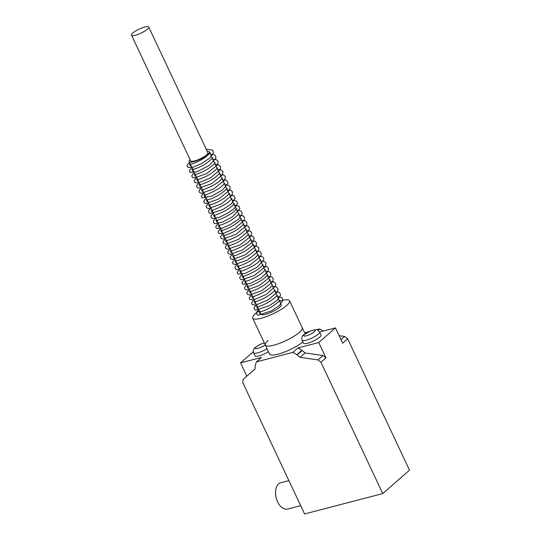 <?xml version="1.0" encoding="UTF-8"?>
<svg xmlns="http://www.w3.org/2000/svg" width="541" height="541" viewBox="0 0 541 541"><rect width="100%" height="100%" fill="white"/><g stroke="black" fill="none" stroke-linecap="round" stroke-linejoin="round"><path stroke-width="0.81" d="M147.423 29.207A9.522 2.211 -25.2 0 0 148.741 27.05A9.522 2.211 -25.2 0 0 142.107 27.868A9.522 2.211 -25.2 0 0 132.829 33.001A9.522 2.211 -25.2 0 0 131.51 35.158A9.522 2.211 -25.2 0 0 138.144 34.34A9.522 2.211 -25.2 0 0 147.423 29.207M148.741 27.05L207.9 152.765A9.522 2.211 154.8 0 1 206.581 154.915A9.522 2.211 154.8 0 1 197.303 160.055A9.522 2.211 154.8 0 1 190.669 160.873L131.51 35.158M190.08 159.629A11.226 2.604 -25.2 0 0 189.127 161.597A11.226 2.604 -25.2 0 0 196.951 160.63A11.226 2.604 -25.2 0 0 207.886 154.577A11.226 2.604 -25.2 0 0 209.441 152.041A11.226 2.604 -25.2 0 0 207.311 151.514M209.441 152.041L281.273 304.691A11.226 2.604 154.8 0 1 279.717 307.234A11.226 2.604 154.8 0 1 268.782 313.286A11.226 2.604 154.8 0 1 260.965 314.247L189.127 161.597M259.281 310.669A20.402 4.734 -25.2 0 0 255.48 313.543A20.402 4.734 -25.2 0 0 252.654 318.155A20.402 4.734 -25.2 0 0 266.869 316.404A20.402 4.734 -25.2 0 0 286.75 305.401A20.402 4.734 -25.2 0 0 289.577 300.782A20.402 4.734 -25.2 0 0 279.589 301.114M305.104 333.763L302.257 327.724A20.402 4.734 154.8 0 1 299.43 332.336A20.402 4.734 154.8 0 1 279.548 343.339A20.402 4.734 154.8 0 1 265.333 345.097A20.402 4.734 -25.2 0 0 279.548 343.339A20.402 4.734 -25.2 0 0 299.43 332.336A20.402 4.734 -25.2 0 0 302.257 327.724L289.577 300.782M300.681 505.666L287.677 509.047A13.606 8.311 -104.6 0 1 276.803 499.904A13.606 8.311 -104.6 0 1 278.615 483.911A13.606 8.311 -104.6 0 1 280.82 482.721L288.894 480.618M267.051 348.749A9.691 2.252 154.8 0 1 253.607 352.833L255.014 355.822A9.691 2.252 -25.2 0 0 268.458 351.738M321.023 334.953A9.691 2.252 154.8 0 1 319.677 337.144A9.691 2.252 154.8 0 1 310.236 342.372A9.691 2.252 154.8 0 1 303.481 343.204L302.074 340.215A9.691 2.252 -25.2 0 0 308.83 339.376A9.691 2.252 -25.2 0 0 318.27 334.149A9.691 2.252 -25.2 0 0 319.616 331.958L321.023 334.953M302.899 341.959A20.402 4.734 154.8 0 1 283.126 352.556A20.402 4.734 154.8 0 1 269.553 354.078L252.654 318.155M268.16 340.478A20.402 4.734 -25.2 0 0 265.333 345.097M382.751 493.595L304.576 513.95L242.781 382.622L243.152 379.383L254.994 369.077L255.217 365.527L256.414 361.861L292.891 352.36L296.908 354.673L300.059 357.344L317.952 359.907L320.955 362.267L382.751 493.595L409.49 470.156L347.687 338.828L344.685 336.468L339.126 335.67M323.322 331.045L319.63 328.921L316.444 329.746M308.505 331.816L304.657 332.816M325.966 357.872L322.963 355.511L305.07 352.948L301.919 350.277L297.902 347.964L318.75 342.534L325.966 357.872L320.955 362.267M254.994 369.043L243.152 379.383M246.824 376.164L240.576 362.889L261.425 357.466L256.414 361.861M347.687 338.828L342.676 343.224L335.461 327.887L319.636 332.005M341.013 339.687L344.685 336.468M318.067 330.287L319.63 328.921M318.75 342.534L335.461 327.887M317.952 359.907L322.963 355.511M300.059 357.344L305.07 352.948M297.056 354.984L302.067 350.588M296.908 354.673L301.919 350.277M292.891 352.36L297.902 347.964M240.576 362.889L253.283 351.751M264.312 342.94A6.289 1.461 -25.2 0 0 256.15 346.97A6.289 1.461 -25.2 0 0 257.502 348.512A6.289 1.461 -25.2 0 0 265.239 344.901M304.617 334.345A6.289 1.461 154.8 0 1 312.529 330.382A6.289 1.461 154.8 0 1 314.26 331.836A6.289 1.461 154.8 0 1 306.348 335.805A6.289 1.461 154.8 0 1 304.617 334.345M209.651 152.494L210.348 152.684L209.8 153.191C206.107 157.296 200.528 160.778 193.049 163.639L189.492 164.437L190.209 165.079L190.249 166.046L190.905 165.37M206.249 149.248L212.606 150.141L213.594 152.596L209.752 158.141L201.184 163.767L193.002 167.223L187.795 167.331L186.929 165.634L189.418 162.205M210.435 154.151L214.493 154.861L215.71 156.187L215.913 158.222L208.948 165.647L196.87 171.835L190.087 172.342L189.323 170.733L191.812 167.297M212.823 159.237L216.204 159.615L218.118 161.306L217.746 164.721L206.567 173.627L194.178 178.009L192.454 177.407L191.717 175.859L194.205 172.39M215.223 164.329L217.881 164.491L220.545 166.466L220.16 169.779L210.327 177.948L198.114 182.986L194.875 182.52L194.111 180.91L196.599 177.475M217.617 169.414L220.539 169.644L222.919 171.504L222.615 174.757L211.572 183.683L199.061 188.194L197.269 187.605L196.505 186.003L198.993 182.56M220.011 174.506L223.859 175.095L225.293 176.549L224.961 179.923L213.844 188.843L201.408 193.279L199.649 192.684L198.899 191.149L201.387 187.653M222.405 179.592L226.206 180.16L227.714 181.688L227.917 183.48L222.52 189.945L211.984 196.018L202.151 197.857L201.293 196.221L203.781 192.738M224.799 184.677L228.809 185.36L230.101 186.76L229.803 190.013L218.713 198.973L206.189 203.457L204.437 202.855L203.693 201.313L206.175 197.823M227.193 189.769L231.054 190.364L232.474 191.818L232.136 195.206L221.053 204.092L208.63 208.549L206.845 207.954L206.08 206.351L208.576 202.916M229.587 194.855L234.077 195.869L235.139 198.398L231.19 204.031L222.425 209.719L210.124 213.499L208.684 212.329L208.643 210.564L210.97 208.008M231.981 199.947L236.525 201.009L237.54 203.47L234.605 208.204L227.815 213.147L218.726 217.516L212.532 218.591L211.078 217.428L211.037 215.67L213.364 213.093M234.375 205.032L238.933 206.107L239.934 208.562L232.474 216.813L222.216 222.195L214.953 223.69L213.485 222.527L213.452 220.694L215.758 218.179M236.769 210.124L241.245 211.125L242.327 213.648L238.669 219.044L230.419 224.556L221.945 228.221L216.549 228.403L215.663 226.72L218.151 223.271M239.163 215.21L243.254 215.933L244.451 217.266L244.356 220.146L235.159 228.316L222.642 233.759L218.814 233.394L218.057 231.785L220.545 228.356M241.556 220.302L245.6 220.999L246.831 222.317L246.71 225.333L235.923 234.348L223.149 239.081L221.201 238.48L220.451 236.87L222.939 233.448M243.957 225.387L248.042 226.111L249.239 227.443L248.988 230.662L238.527 239.318L226.023 244.147L223.602 243.572L222.845 241.962L225.333 238.534M246.351 230.48L250.382 231.169L251.619 232.488L251.335 235.842L240.353 244.721L227.883 249.252L225.976 248.644L225.239 247.102L227.727 243.619M248.745 235.565L252.566 236.14L254.054 237.668L253.614 241.13L242.442 249.976L230.128 254.338L228.376 253.736L227.633 252.194L230.121 248.711M251.139 240.65L255.23 241.381L256.427 242.72L256.163 245.945L245.046 254.946L232.495 259.43L230.764 258.821L230.026 257.273L232.515 253.797M253.533 245.742L256.948 246.135L258.835 247.832L258.429 251.267L247.325 260.099L234.977 264.515L233.178 263.927L232.42 262.324L234.909 258.889M255.927 250.828L259.714 251.389L261.222 252.904L260.938 256.143L249.901 265.09L237.371 269.607L235.578 269.019L234.814 267.416L237.31 263.974M258.321 255.92L262.101 256.475L263.623 258.003L263.839 259.781L257.218 267.153L245.208 273.442L237.932 274.071L237.215 272.515L239.697 269.066M260.715 261.005L264.576 261.601L265.996 263.048L265.658 266.442L254.554 275.342L242.131 279.785L240.36 279.19L239.609 277.58L242.097 274.152M263.109 266.098L267.153 266.794L268.424 268.208L268.079 271.487L260.938 278.054L250.24 283.525L242.841 284.343L242.003 282.706L244.491 279.237M265.503 271.183L269.317 271.751L270.811 273.279L270.392 276.728L259.369 285.506L247.048 289.962L245.134 289.354L244.397 287.812L246.885 284.329M267.896 276.268L271.71 276.843L273.205 278.372L272.779 281.82L262.128 290.389L249.854 295.041L247.521 294.439L246.791 292.891L249.279 289.421M270.29 281.361L273.59 281.705L275.558 283.376L275.68 285.79L266.53 294.318L253.506 299.964L249.922 299.525L249.185 297.983L251.673 294.507M272.684 286.446L275.991 286.798L277.959 288.468L277.661 291.829L268.14 299.87L255.94 305.043L252.316 304.617L251.579 303.075L254.067 299.599M275.085 291.538L279.589 292.566L280.63 295.102L277.154 300.302L269.317 305.651L255.683 310.203L254.169 308.985L254.148 307.22L256.461 304.684M277.479 296.624L281.996 297.665L283.024 300.201L279.406 305.516L271.312 310.96L258.03 315.275L256.576 314.105L256.644 312.083L258.855 309.77M259.687 313.611L259.646 312.644L258.929 312.001L262.48 311.203C269.952 308.35 275.538 304.874 279.237 300.762L279.785 300.248L279.088 300.059M257.949 307.849L257.293 308.519L257.252 307.552L256.535 306.909L258.909 306.49C265.712 304.238 271.514 300.864 276.302 296.367L277.391 295.163L276.694 294.967M255.555 302.757L254.899 303.433L254.852 302.466L254.142 301.824L256.522 301.398C263.359 299.132 269.161 295.744 273.935 291.241L274.997 290.071L274.301 289.881M253.161 297.672L252.505 298.341L252.458 297.381L251.748 296.732C252.505 297.672 267.518 291.214 271.298 286.432L272.603 284.979L271.907 284.789M250.767 292.58L250.111 293.256L250.064 292.289L249.354 291.646L252.911 290.848C260.383 287.995 265.969 284.512 269.661 280.407L270.202 279.893L269.513 279.704M248.373 287.494L247.717 288.164L247.67 287.203L246.953 286.554L250.51 285.763C257.976 282.909 263.555 279.433 267.261 275.328L267.809 274.808L267.119 274.612M245.979 282.402L245.316 283.078L245.276 282.111L244.559 281.469L248.136 280.664C255.629 277.797 261.215 274.307 264.887 270.209L265.415 269.716L264.725 269.526M243.585 277.317L242.923 277.986L242.882 277.026L242.165 276.377C242.936 277.323 258.023 270.811 261.756 266.037L263.027 264.63L262.331 264.441M241.191 272.231L240.535 272.894L240.488 271.934L239.771 271.291C240.576 272.218 255.548 265.759 259.328 260.992L260.627 259.538L259.937 259.349M238.797 267.139L238.135 267.809L238.094 266.848L237.371 266.199C238.114 267.132 252.904 260.816 256.826 256.015L258.233 254.453L257.543 254.263M236.397 262.054L235.741 262.723L235.7 261.756L234.983 261.114L238.534 260.322C245.972 257.482 251.558 254.013 255.278 249.901L255.839 249.36L255.149 249.171M234.003 256.961L233.347 257.638L233.306 256.671L232.589 256.028L236.147 255.23C243.599 252.383 249.185 248.907 252.89 244.803L253.445 244.275L252.755 244.086M231.609 251.876L230.953 252.546L230.912 251.579L230.195 250.936C230.966 251.883 246.047 245.377 249.78 240.603L251.051 239.19L250.355 238.994M229.215 246.784L228.559 247.46L228.518 246.493L227.802 245.851L231.359 245.053C238.615 242.307 244.16 238.879 247.994 234.774L248.657 234.097L247.961 233.908M226.821 241.699L226.165 242.368L226.124 241.408L225.408 240.759L228.965 239.967C236.214 237.215 241.759 233.793 245.6 229.688L246.263 229.012L245.567 228.816M224.427 236.606L223.771 237.283L223.731 236.316L223.014 235.673L226.564 234.875C234.037 232.028 239.616 228.545 243.322 224.434L243.869 223.92L243.173 223.731M222.033 231.521L221.377 232.19L221.33 231.23L220.62 230.581L222.993 230.162C229.797 227.91 235.592 224.535 240.387 220.038L241.475 218.835L240.779 218.645M219.639 226.429L218.983 227.105L218.936 226.138L218.226 225.496L220.6 225.07C227.443 222.804 233.245 219.423 238.02 214.919L239.081 213.742L238.385 213.553M217.245 221.343L216.589 222.013L216.542 221.053L215.832 220.41C216.589 221.343 231.602 214.885 235.382 210.104L236.688 208.657L235.991 208.468M214.851 216.258L214.195 216.927L214.148 215.96L213.438 215.318C214.189 216.265 229.242 209.78 233.002 205.005L234.287 203.565L233.597 203.375M212.457 211.166L211.795 211.835L211.754 210.875L211.037 210.233C211.795 211.179 226.868 204.681 230.615 199.906L231.893 198.479L231.203 198.29M210.064 206.08L209.408 206.75L209.36 205.79L208.643 205.14L212.214 204.342C219.727 201.462 225.313 197.972 228.971 193.874L229.499 193.394L228.809 193.198M207.67 200.988L207.007 201.665L206.966 200.697L206.249 200.055L209.82 199.25C217.09 196.491 222.635 193.063 226.456 188.965L227.105 188.302L226.415 188.112M205.276 195.903L204.613 196.572L204.572 195.605L203.862 194.963C204.626 195.903 219.653 189.431 223.419 184.657L224.711 183.216L224.021 183.02M202.875 190.811L202.219 191.487L202.178 190.527L201.455 189.877C202.199 190.804 216.982 184.488 220.911 179.686L222.317 178.124L221.627 177.935M200.481 185.725L199.825 186.395L199.785 185.435L199.068 184.785L202.632 183.987C209.894 181.235 215.44 177.806 219.267 173.708L219.923 173.039L219.227 172.85M198.087 180.633L197.431 181.309L197.391 180.342L196.667 179.7L200.238 178.902C207.73 176.035 213.316 172.545 216.995 168.447L217.529 167.947L216.833 167.757M195.693 175.548L195.037 176.217L194.997 175.257L194.273 174.608L196.647 174.188C203.544 171.903 209.367 168.501 214.121 163.977L215.135 162.861L214.439 162.672M193.299 170.462L192.643 171.132L192.603 170.165L191.886 169.522L195.443 168.724C202.699 165.979 208.244 162.55 212.079 158.445L212.741 157.776L212.045 157.58M264.251 342.805L260.14 344.387L255.311 347.403C253.411 348.938 252.836 350.751 253.607 352.833M302.074 340.215C301.513 337.489 302.081 335.684 303.785 334.784L311.42 330.598C316.776 329.388 316.708 328.766 319.616 331.958"/></g></svg>
